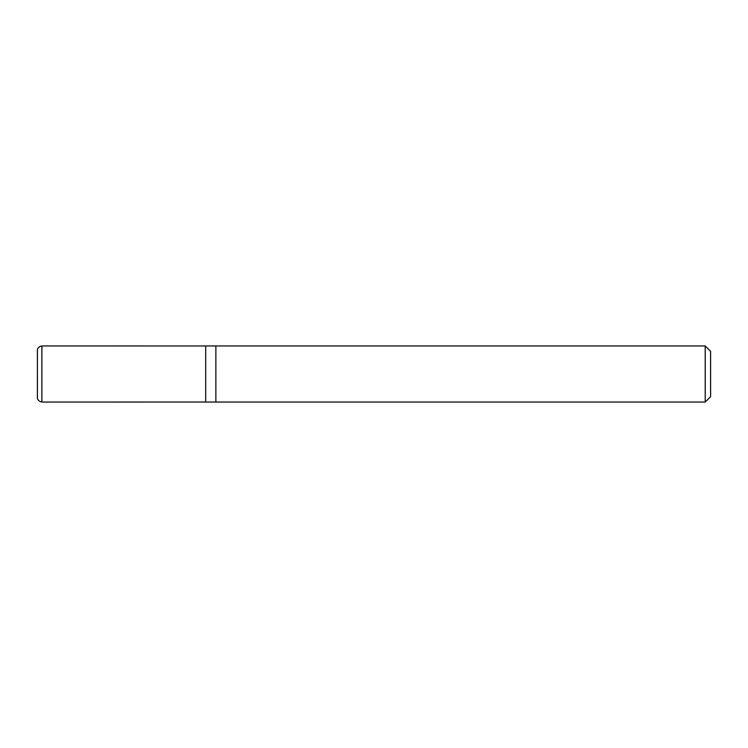 <?xml version="1.0" encoding="UTF-8"?>
<svg xmlns="http://www.w3.org/2000/svg" width="748" height="748" viewBox="0 0 748 748"><rect width="100%" height="100%" fill="white"/><g stroke="black" fill="none" stroke-linecap="round" stroke-linejoin="round"><path stroke-width="1.12" d="M705.214 402.05L710.6 396.664L710.6 351.336L705.214 345.95L215.863 345.95L215.863 402.05L215.863 345.95L205.7 345.95L205.7 402.05L705.214 402.05L705.214 345.95M41.888 402.05L41.888 345.95C36.699 347.025 37.316 351.261 37.4 350.438L37.4 397.562C37.316 396.739 36.699 400.975 41.888 402.05L205.7 402.022M37.4 374L37.419 350.831M205.7 345.978L41.888 345.95"/></g></svg>
